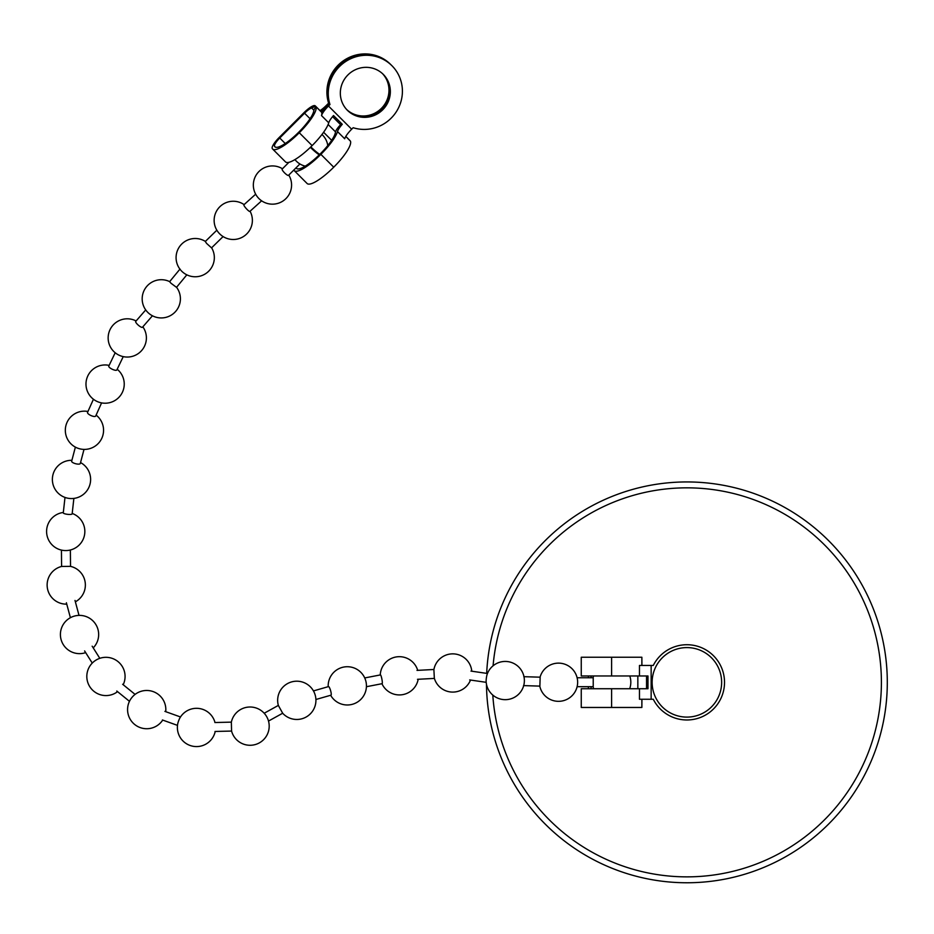 <?xml version="1.0" encoding="UTF-8"?>
<svg xmlns="http://www.w3.org/2000/svg" width="934" height="934" viewBox="0 0 934 934"><rect width="100%" height="100%" fill="white"/><g stroke="black" fill="none" stroke-linecap="round" stroke-linejoin="round"><path stroke-width="1.4" d="M486.486 684.33A200.413 200.413 0 0 0 687.879 882.758A200.413 200.413 0 0 0 887.3 682.345A200.413 200.413 0 0 0 691.382 481.991A200.413 200.413 0 0 0 486.684 673.367M492.802 695.094A194.517 194.517 0 0 0 693.261 876.757A194.517 194.517 0 0 0 881.404 682.345A194.517 194.517 0 0 0 695.176 488.015A194.517 194.517 0 0 0 493.082 665.802M652.13 682.345A34.756 34.756 0 0 0 686.887 717.102A34.756 34.756 0 0 0 721.643 682.345A34.756 34.756 0 0 0 686.887 647.589A34.756 34.756 0 0 0 652.13 682.345M611.607 675.971L581.252 675.971L581.252 657.244L611.607 657.244L611.607 675.971L639.463 675.971L639.463 665.452L651.15 665.452L651.15 699.251L653.275 699.251A37.629 37.629 0 0 0 710.517 711.638A37.629 37.629 0 0 0 710.517 653.064A37.629 37.629 0 0 0 653.275 665.452L651.15 665.452M641.868 665.452L641.868 657.244L641.927 665.452M611.607 657.244L641.868 657.244M611.607 688.732L611.607 707.458L581.252 707.458L581.252 688.732L647.986 688.732L647.986 675.971L639.463 675.971M611.607 707.458L641.868 707.458L641.868 699.251M641.927 699.251L641.868 707.458M651.15 699.251L639.463 699.251L639.463 688.732M588.397 688.732L588.397 686.688M588.397 677.769L588.397 675.971M591.082 675.971L591.082 677.769M591.082 686.688L591.082 688.732M382.87 73.984A25.381 24.634 -45 0 1 381.936 108.939A25.381 24.634 -45 0 1 346.981 109.873M382.59 73.728A25.381 24.634 -45 0 1 381.387 108.391A25.381 24.634 -45 0 1 346.724 109.593M320.058 110.644A12.749 3.082 135 0 0 326.468 105.297L328.605 103.149A37.629 36.508 -45 0 1 344.996 59.718A37.629 36.508 -45 0 1 390.575 64.376L391.124 64.913A37.629 36.508 -45 0 1 391.264 65.053M347.121 110.014A25.381 24.634 135 0 0 382.204 109.208A25.381 24.634 135 0 0 383.01 74.125M347.39 110.294A25.381 24.634 135 0 0 382.753 109.757A25.381 24.634 135 0 0 383.29 74.393A25.381 24.634 135 0 0 347.927 74.93A25.381 24.634 135 0 0 347.39 110.294M312.131 145.599A30.098 7.285 135 0 1 285.512 161.909L272.658 149.055A30.098 7.285 -45 0 0 299.277 132.745L312.131 145.599A30.098 7.285 135 0 0 328.733 122.809L321.518 115.594A30.098 7.285 -45 0 0 321.588 112.267L315.949 106.628A9.562 2.312 -45 0 0 313.847 110.586A26.911 6.515 135 0 1 298.728 132.196A26.911 6.515 135 0 1 274.911 146.801A26.911 6.515 135 0 1 274.643 146.428L275.285 147.082M274.643 146.428A9.562 2.312 135 0 1 274.619 146.416A9.562 2.312 135 0 1 279.745 138.01L304.554 113.212A9.562 2.312 135 0 1 311.652 108.017A9.562 2.312 -45 0 0 315.295 105.881A30.098 7.285 -45 0 0 315.202 105.834A12.749 3.082 -45 0 0 304.005 112.664L279.208 137.473A12.749 3.082 -45 0 0 272.366 148.669A30.098 7.285 -45 0 0 272.658 149.055M299.277 132.745A30.098 7.285 -45 0 0 315.949 106.628M293.813 170.046A12.749 3.082 135 0 0 293.976 170.28A30.098 7.285 -45 0 0 294.268 170.665A30.098 7.285 -45 0 0 320.876 154.343A30.098 7.285 -45 0 0 337.489 131.566A12.749 3.082 135 0 1 342.276 124.292L333.52 115.536A12.749 3.082 -45 0 0 328.733 122.809M320.876 154.343L333.73 167.198A30.098 7.285 -45 0 0 350.413 141.092L345.778 136.457M294.268 170.665L307.123 183.519A30.098 7.285 -45 0 0 333.73 167.198M341.657 123.673L340.77 124.572A9.562 2.312 -45 0 0 335.458 132.184A26.911 6.515 135 0 1 320.339 153.795A26.911 6.515 135 0 1 296.522 168.412A26.911 6.515 135 0 1 296.241 168.038L296.895 168.692M329.971 104.515L328.476 106.021L351.663 129.207L353.157 127.713A37.629 36.508 135 0 0 396.6 111.321A37.629 36.508 135 0 0 391.941 65.73A37.629 36.508 135 0 0 346.362 61.084A37.629 36.508 135 0 0 329.971 104.515L329.422 103.966L324.798 108.601A9.562 2.312 -45 0 0 321.588 112.267M345.813 136.399L349.748 140.345A9.562 2.312 135 0 1 349.701 140.38M315.295 105.881L320.922 111.52A9.562 2.312 -45 0 0 324.39 108.461L329.153 103.697A37.629 36.508 -45 0 1 345.545 60.266A37.629 36.508 -45 0 1 391.124 64.913M321.518 115.594A12.749 3.082 135 0 1 328.476 106.021M351.663 129.207A12.749 3.082 -45 0 0 344.704 138.781L337.489 131.566M391.941 65.73L391.393 65.193A37.629 36.508 135 0 0 345.813 60.535A37.629 36.508 135 0 0 329.422 103.966M471.787 671.207A19.135 19.135 0 0 0 433.89 669.678L434.345 678.224A19.135 19.135 0 0 0 470.514 680.045M487.174 674.278A4.46 0.619 98.2 0 0 486.135 681.47A19.135 19.135 0 0 0 524.114 683.735A19.135 19.135 0 0 0 508.82 661.774A19.135 19.135 0 0 0 487.174 674.278M523.822 676.683L540.156 677.185L539.875 686.116L523.519 685.603M577.119 686.688L593.218 686.688L593.218 677.769L577.119 677.769M215.007 722.531A19.135 19.135 0 0 0 179.9 717.954A4.46 0.701 109.7 0 0 177.647 724.235A19.135 19.135 0 0 0 190.057 745.46A19.135 19.135 0 0 0 215.217 731.462M328.476 686.618A4.46 0.864 74 0 1 328.534 686.583A4.46 0.864 74 0 1 328.593 686.583A4.46 0.864 74 0 1 330.648 690.798A4.46 0.864 74 0 1 330.986 695.176A4.46 0.864 74 0 1 330.928 695.176M278.379 705.474L282.64 713.179M261.625 200.822L249.857 211.423A4.46 0.771 -132 0 1 247.055 209.426A4.46 0.771 -132 0 1 243.972 205.445A4.46 0.771 -132 0 1 243.891 204.791L255.659 194.19M364.727 677.944L380.442 674.908A4.46 0.63 79.1 0 1 380.442 674.908A4.46 0.63 79.1 0 1 380.465 674.908A4.46 0.63 79.1 0 1 381.924 679.263A4.46 0.63 79.1 0 1 382.134 683.676A4.46 0.63 79.1 0 1 382.111 683.676L366.42 686.712M231.574 731.053A19.135 19.135 0 0 0 259.36 742.869A19.135 19.135 0 0 0 266.785 716.845A19.135 19.135 0 0 0 231.352 722.134L231.574 731.065L214.995 731.462M152.44 315.785L142.447 327.274A4.46 1.132 -139 0 1 137.461 324.378A4.46 1.132 -139 0 1 135.71 321.413L145.716 309.925M123.241 356.625L116.82 369.981A4.46 1.308 -154.4 0 1 111.309 368.755A4.46 1.308 -154.4 0 1 108.776 366.128L115.186 352.76M70.365 550.009L70.529 566.366L61.597 566.448A19.135 19.135 0 0 0 66.758 604.135M165.727 711.685A19.135 19.135 0 0 0 133.574 695.69A4.46 0.864 129.1 0 0 130.41 699.578A19.135 19.135 0 0 0 134.636 724.445A19.135 19.135 0 0 0 162.714 720.079M101.584 402.893L95.688 416.062A4.46 1.459 -155.9 0 1 92.921 416.249A4.46 1.459 -155.9 0 1 88.73 414.241A4.46 1.459 -155.9 0 1 87.539 412.408L93.435 399.238M73.868 498.417L72.151 513.875A4.46 0.957 -173.7 0 1 69.163 514.447A4.46 0.957 -173.7 0 1 64.283 513.618A4.46 0.957 -173.7 0 1 63.279 512.894L64.995 497.425M84.013 449.406L80.301 463.498A4.46 1.413 -165.2 0 1 77.265 464.046A4.46 1.413 -165.2 0 1 72.618 462.482A4.46 1.413 -165.2 0 1 71.661 461.221L75.374 447.129M186.823 274.829L176.514 287.357L170.98 283.236L169.626 281.683L180.017 269.039M223.086 236.571L211.539 247.872L206.577 243.4L205.293 241.497L216.84 230.196M318.844 154.6A17.139 3.748 -135 0 0 319.253 154.881A17.746 3.876 -135 0 1 319.008 154.717A17.746 3.876 -135 0 1 310.357 147.339M305.278 166.135A18.493 18.493 0 0 1 297.818 162.493A4.46 0.981 -135 0 1 296.031 160.835A4.46 0.981 -135 0 1 295.074 159.737A18.493 18.493 0 0 1 294.946 159.586M299.919 163.964L288.466 175.382A4.46 0.981 -135 0 1 284.286 172.568A4.46 0.981 -135 0 1 282.161 169.066L288.933 162.306M310.8 146.918A16.94 3.701 -135 0 0 319.72 154.414A17.548 3.829 -135 0 1 310.847 146.871M637.84 688.732L637.84 675.971M646.538 675.971L646.538 688.732M279.745 138.01L285.255 143.521M304.554 113.212L310.065 118.723M323.596 132.266L331.663 140.322M335.516 131.881L328.138 124.502M313.906 110.27L311.652 108.017M332.574 116.645L340.641 124.701M417.008 670.39L433.925 669.491M417.486 679.31L434.403 678.411M470.969 671.091L487.478 673.484M469.685 679.929L486.194 682.322M539.782 686.105A19.135 19.135 0 0 0 577.632 682.976A19.135 19.135 0 0 0 540.062 677.185M593.604 675.971A19.135 19.135 0 0 0 593.09 677.769M593.09 686.688A19.135 19.135 0 0 0 593.697 688.732M629.679 688.732A19.135 19.135 0 0 0 629.773 675.971M164.898 711.381L180.507 716.973M162.399 719.974L177.495 725.379M315.902 699.496L330.986 695.176M330.648 695.27A19.135 19.135 0 0 0 366.35 684.003A19.135 19.135 0 0 0 348.931 666.794A19.135 19.135 0 0 0 328.196 686.688M313.45 690.915L328.534 686.583M268.513 721.06L282.722 713.202M282.663 713.237A19.135 19.135 0 0 0 306.048 717.079A19.135 19.135 0 0 0 307.718 684.622A19.135 19.135 0 0 0 278.344 705.415M264.194 713.237L278.402 705.38M244.089 204.604A19.135 19.135 0 0 0 215.847 228.305A19.135 19.135 0 0 0 241.182 237.773A19.135 19.135 0 0 0 250.067 211.236M417.708 670.355A19.135 19.135 0 0 0 380.255 674.943M381.948 683.711A19.135 19.135 0 0 0 418.187 679.263M214.878 722.531L231.363 722.134M136.107 320.957A19.135 19.135 0 0 0 113.715 351.429A19.135 19.135 0 0 0 139.61 352.538A19.135 19.135 0 0 0 142.844 326.818M109.126 365.381A19.135 19.135 0 0 0 95.63 400.709A19.135 19.135 0 0 0 120.895 394.895A19.135 19.135 0 0 0 117.182 369.245M66.384 602.757L70.4 617.701M93.225 647.881A19.135 19.135 0 0 0 71.86 616.989A19.135 19.135 0 0 0 63.36 644.729A19.135 19.135 0 0 0 85.671 652.632M75 600.445L79.016 615.389M75.374 601.823A19.135 19.135 0 0 0 70.529 566.366M61.434 550.091L61.597 566.448M92.162 646.188L99.81 658.33M123.195 684.727A19.135 19.135 0 0 0 100.86 658.003A19.135 19.135 0 0 0 89.757 686.642A19.135 19.135 0 0 0 117.579 691.639M84.609 650.94L92.256 663.082M122.634 684.272L135.091 694.406M116.785 691.02L129.464 701.329M87.959 411.474A19.135 19.135 0 0 0 72.77 445.436A19.135 19.135 0 0 0 99.588 441.945A19.135 19.135 0 0 0 96.109 415.116M63.325 512.462A19.135 19.135 0 0 0 59.052 549.379A19.135 19.135 0 0 0 83.651 538.101A19.135 19.135 0 0 0 72.373 513.513A19.135 19.135 0 0 0 72.21 513.443M71.906 460.31A19.135 19.135 0 0 0 61.084 495.487A19.135 19.135 0 0 0 87.539 489.836A19.135 19.135 0 0 0 80.546 462.575M169.661 281.624A19.135 19.135 0 0 0 148.308 312.878A19.135 19.135 0 0 0 176.561 287.298M205.375 241.416A19.135 19.135 0 0 0 180.741 270.148M181.266 270.743A19.135 19.135 0 0 0 211.621 247.802M282.477 168.75A19.135 19.135 0 0 0 258.601 198.242A19.135 19.135 0 0 0 288.781 175.067M327.776 145.576A18.493 18.493 0 0 0 321.961 134.484"/></g></svg>
